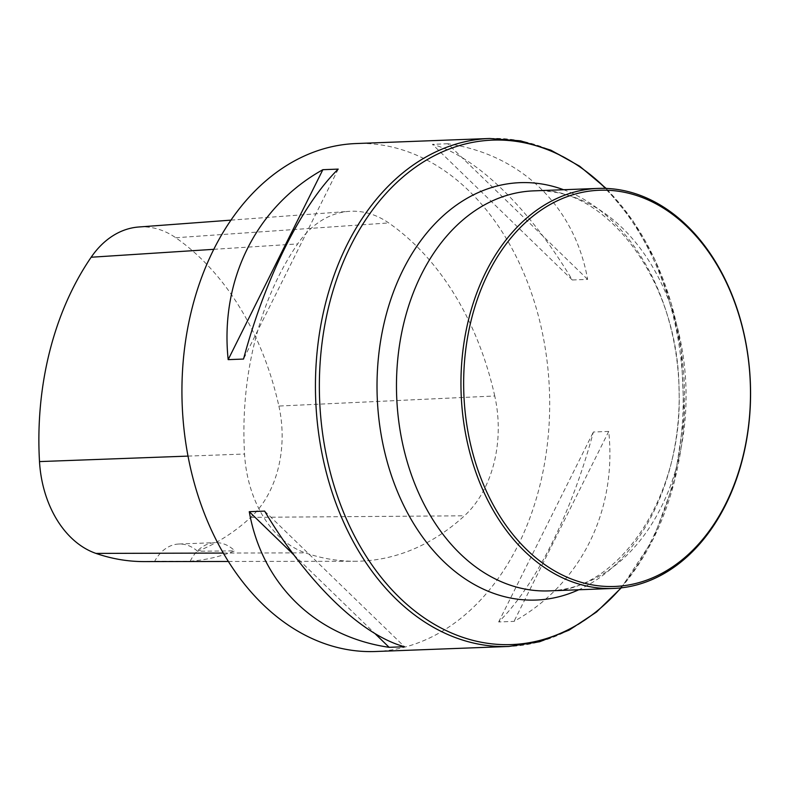<?xml version="1.0" encoding="UTF-8"?>
<svg xmlns="http://www.w3.org/2000/svg" width="790" height="790" viewBox="0 0 790 790"><rect width="100%" height="100%" fill="white"/><g stroke="black" fill="none" stroke-linecap="round" stroke-linejoin="round"><path stroke-width="0.59" stroke-dasharray="3.95 2.96" d="M375.428 651.513A254.173 183.754 87.8 0 0 546.364 355.727A254.173 183.754 87.8 0 0 356.172 143.543M608.725 431.429L593.369 432.012C571.743 512.908 535.373 585.874 498.678 621.957L514.023 621.375C580.689 584.156 617.069 511.189 608.725 431.429L514.023 621.375M447.752 143.75L432.397 144.333C475.728 156.084 529.458 208.195 572.266 279.976L587.622 279.393C574.784 206.476 521.054 154.366 447.752 143.75L587.622 279.393M494.747 395.988A279.581 202.131 87.8 0 0 388.719 222.938A108.023 78.091 87.8 0 0 348.894 211.364A108.023 78.091 87.8 0 0 297.662 243.913A279.581 202.131 87.8 0 0 244.544 454.023A108.023 78.091 87.8 0 0 305.305 552.852A279.581 202.131 87.8 0 0 354.937 561.265A279.581 202.131 87.8 0 0 464.451 515.791A108.023 78.091 87.8 0 0 494.747 395.988L278.88 406.05A271.918 196.592 87.8 0 0 175.765 237.75A100.36 72.552 87.8 0 0 138.764 226.997M278.88 406.05A100.36 72.552 87.8 0 1 250.736 517.361A271.918 196.592 87.8 0 1 197.549 551.252L234.788 550.847A273.241 197.54 -92.2 0 1 190.202 561.186L154.722 561.186A271.918 196.592 87.8 0 1 144.224 561.591M197.549 551.252A44.477 32.153 87.8 0 0 178.935 544.014A44.477 32.153 87.8 0 0 154.722 561.186M190.202 561.186A44.477 32.153 -92.2 0 1 215.127 542.651A44.477 32.153 -92.2 0 1 234.788 550.847M498.678 621.957L593.369 432.012M572.266 279.976L432.397 144.333M338.219 169.109L243.527 359.055M293.87 554.926L374.974 633.59M264.62 511.1L404.49 646.733M489.691 138.487A254.173 183.754 -92.2 0 1 679.874 350.661A254.173 183.754 -92.2 0 1 508.948 646.457M175.765 237.75L388.719 222.938M213.814 249.324L297.662 243.913M188 456.107L244.544 454.023M223.264 553.069L305.305 552.852M250.736 517.361L464.451 515.791M620.91 587.888A252.415 182.49 87.8 0 0 681.286 350.849A252.415 182.49 87.8 0 0 605.762 188.405M533.694 190.864A200.156 144.708 -92.2 0 1 685.878 385.392A200.156 144.708 -92.2 0 1 548.862 590.89C616.111 592.51 683.528 498.885 679.025 390.092C678.798 277.962 602.671 183.675 533.694 190.864M563.596 189.728A208.846 150.989 -92.2 0 1 678.995 385.658A208.846 150.989 -92.2 0 1 578.764 589.755M230.996 220.133L348.894 211.364M228.33 561.463L354.937 561.265M178.935 544.014L215.127 542.651M621.295 587.839L653.123 539.363L674.532 481.021L684.13 416.725L681.296 350.8L671.342 303.785L655.078 260.019L633.086 221.091L606.157 188.425"/><path stroke-width="1.19" d="M356.172 143.543A254.173 183.754 87.8 0 0 182.184 404.49A254.173 183.754 87.8 0 0 375.428 651.513L508.948 646.457A254.173 183.754 -92.2 0 1 318.765 434.273A254.173 183.754 -92.2 0 1 489.691 138.487L356.172 143.543M243.527 359.055L228.172 359.638C219.827 279.877 256.197 206.911 322.863 169.692L338.219 169.109C301.523 205.193 265.144 278.159 243.527 359.055M404.49 646.733L389.134 647.316C315.832 636.701 262.102 584.6 249.265 511.683L264.62 511.1C307.428 582.882 361.158 634.982 404.49 646.733M230.996 220.133L138.764 226.997A100.36 72.552 87.8 0 0 91.166 257.234A271.918 196.592 87.8 0 0 39.5 461.587A100.36 72.552 87.8 0 0 95.955 553.405A271.918 196.592 87.8 0 0 144.224 561.591L228.33 561.463M322.863 169.692L228.172 359.638M249.265 511.683L293.87 554.926M374.974 633.59L389.134 647.316M466.248 420.991A198.25 143.326 -92.2 0 1 654.001 202.783A198.25 143.326 -92.2 0 1 700.987 541.367A198.25 143.326 -92.2 0 1 466.248 420.991M463.572 421.356A200.156 144.708 -92.2 0 1 598.178 188.415A200.156 144.708 -92.2 0 1 750.372 382.953A200.156 144.708 -92.2 0 1 613.346 588.451A200.156 144.708 -92.2 0 1 463.572 421.356M91.166 257.234L213.814 249.324M39.5 461.587L188 456.107M95.955 553.405L223.264 553.069M605.762 188.405A252.415 182.49 87.8 0 0 402.159 177.681A252.415 182.49 87.8 0 0 322.656 433.888A252.415 182.49 87.8 0 0 620.91 587.888M613.346 588.451L548.862 590.89A200.156 144.708 -92.2 0 1 399.088 423.796A200.156 144.708 -92.2 0 1 533.694 190.864L598.178 188.415M578.764 589.755A208.846 150.989 -92.2 0 1 379.753 425.731A208.846 150.989 -92.2 0 1 563.596 189.728M606.157 188.425L579.653 166.196L550.877 150.179L520.6 140.847L489.691 138.487M508.948 646.457L539.59 641.757L569.077 630.153L596.559 612.003L621.295 587.839"/></g></svg>
